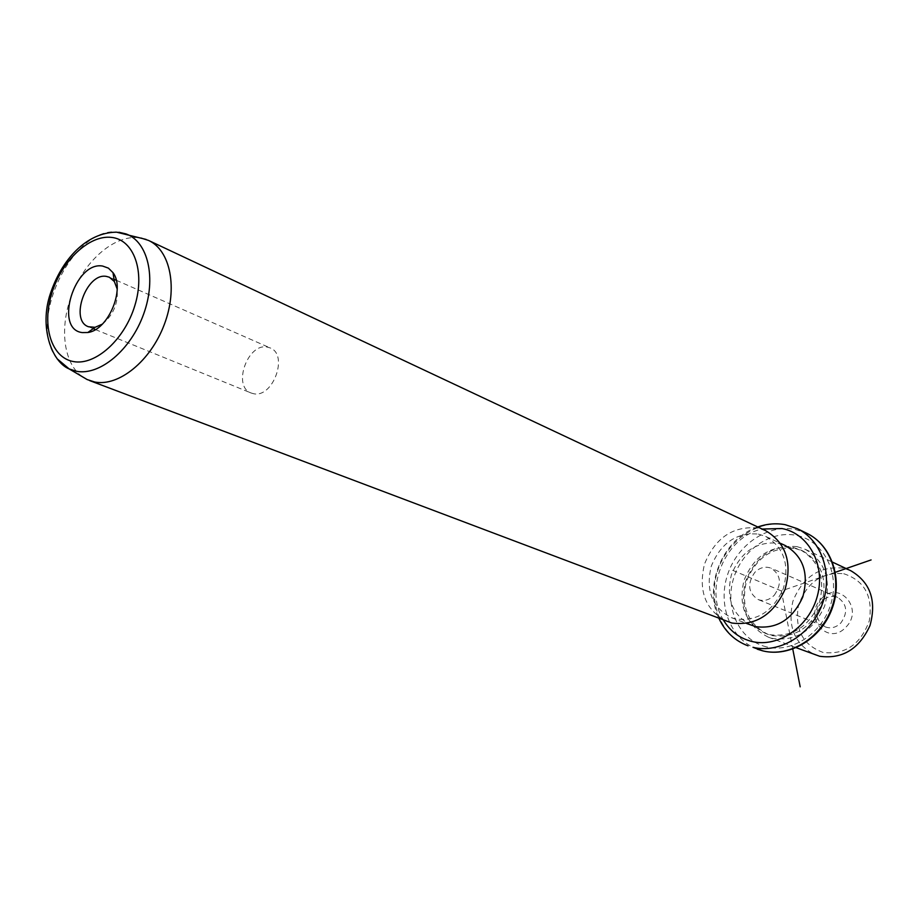 <?xml version="1.0" encoding="UTF-8"?>
<svg xmlns="http://www.w3.org/2000/svg" width="919" height="919" viewBox="0 0 919 919"><rect width="100%" height="100%" fill="white"/><g stroke="black" fill="none" stroke-linecap="round" stroke-linejoin="round"><path stroke-width="0.69" stroke-dasharray="4.59 3.45" d="M774.235 595.282C782 584.047 781.012 575.041 771.282 568.241C765.366 566.047 759.875 567.437 754.786 572.411C746.998 583.806 748.112 592.847 758.118 599.544C763.884 601.543 769.26 600.118 774.235 595.282M825.308 626.919C830.891 628.86 836.049 627.562 840.793 623.036C848.168 612.491 847.134 603.955 837.703 597.442C831.994 595.317 826.709 596.58 821.85 601.233C814.452 611.939 815.601 620.497 825.308 626.919L758.118 599.544M843.745 573.72C864.618 580.613 873.13 596.339 869.282 620.899C860.609 644.46 845.204 654.971 823.102 652.444C802.62 644.908 794.43 629.193 798.508 605.299C806.802 582.393 821.885 571.859 843.745 573.72M821.218 598.935C838.553 579.315 864.745 608.815 845.825 627.24C828.019 646.769 802.609 616.913 821.218 598.935M850.868 570.768L842.826 568.103C819.415 565.955 802.792 576.96 792.936 601.129C787.112 626.482 794.613 644.437 815.44 654.983M797.037 546.621L805.285 549.321C825.262 561.268 831.695 580.234 824.596 606.218C813.258 630.767 795.957 641.519 772.684 638.487L768.341 637.166C747.021 626.333 739.45 607.712 745.608 581.313C755.877 556.121 773.028 544.553 797.037 546.621M795.234 548.482L802.953 551.009C821.919 562.302 828.053 580.268 821.333 604.932C810.615 628.228 794.211 638.452 772.132 635.603L767.916 634.317C747.744 624.024 740.599 606.356 746.458 581.325C756.234 557.454 772.488 546.506 795.234 548.482M792.89 547.391L800.621 549.918C819.61 561.222 825.744 579.234 819.013 603.944C808.272 627.286 791.845 637.533 769.731 634.684L765.504 633.409C745.32 623.093 738.164 605.391 744.045 580.314C753.833 556.386 770.122 545.415 792.89 547.391M751.662 625.414C732.5 615.558 725.757 598.648 731.421 574.685C740.817 551.825 756.337 541.325 777.991 543.186L785.251 545.541M758.393 534.088L765.722 536.455C783.976 547.31 789.823 564.771 783.252 588.815C772.833 611.572 756.98 621.623 735.705 618.969L731.558 617.717C712.225 607.758 705.459 590.595 711.26 566.23C720.806 542.98 736.521 532.262 758.393 534.088M765.642 530.677L757.233 527.943C732.707 525.967 715.131 538.017 704.494 564.094C698.038 591.399 705.666 610.595 727.366 621.681M82.159 376.606C62.894 362.752 59.069 325.694 72.658 292.575C86.087 259.388 114.944 234.965 138.712 237.688L141.055 238.044M102.308 324.154C113.359 315.022 118.31 303.293 117.172 288.991M253.449 393.677L251.151 393.01C232.151 386.658 247.556 342.798 267.245 347.083L270.117 347.91C288.876 354.585 272.92 398.49 253.449 393.677M835.325 572.284L781.345 590.94L792.764 649.067M781.345 590.94L731.742 569.941M766.492 646.873C740.163 640.727 724.942 609.619 732.971 580.463C740.622 551.228 769.731 530.056 796.095 535.329C822.574 540.154 839.69 571.319 831.488 601.796C823.7 632.364 792.695 653.466 766.492 646.873M757.394 649.228C730.869 639.521 717.555 605.77 727.297 575.524C736.716 545.174 767.319 523.933 795.038 529.378L806.721 533.25M748.055 645.839C721.208 636.327 707.596 602.301 717.348 571.675C726.768 540.958 757.635 519.338 785.584 524.806M723.529 620.233C703.403 588.838 725.596 536.432 762.161 529.045M57.047 358.709C26.352 321.501 73.669 224.374 118.953 232.254M837.703 597.442L771.282 568.241M805.285 549.321L832.476 562.118M768.341 637.166L796.21 647.7M800.621 549.918L802.953 551.009M765.504 633.409L767.916 634.317M757.75 526.966C723.104 538.327 703.024 585.736 718.98 618.51M765.722 536.455L780.518 543.336M731.558 617.717L746.573 623.461M88.488 326.75L93.187 328.669M95.404 329.565L251.151 393.01M109.315 277.216L114.002 279.284M116.254 280.272L270.117 347.91"/><path stroke-width="1.38" d="M796.21 647.7L819.691 656.269C842.367 659.314 859.139 649.09 870.006 625.575C876.76 600.647 870.373 582.382 850.868 570.768L832.476 562.118M780.518 543.336L785.251 545.541C803.344 556.282 809.168 573.479 802.735 597.12C792.488 619.475 776.831 629.32 755.774 626.655L746.573 623.461M89.591 380.581L731.8 623.013C755.567 626.034 773.316 614.822 785.056 589.366C792.465 562.451 785.998 542.888 765.642 530.677L148.533 240.433C170.52 250.324 178.091 288.486 164.202 324.752C150.567 361.098 118.735 386.83 94.737 382.005L87.167 379.558L82.159 376.606M141.055 238.044L148.533 240.433M102.652 266.062L108.419 268.141L112.991 272.656C125.593 288.784 108.201 330.139 87.822 332.506L82.273 332.586C53.612 329.381 74.726 260.87 102.652 266.062M117.172 288.991L114.347 281.513L109.315 277.216L106.409 276.412C86.42 272.438 69.293 320.432 88.488 326.75L95.082 327.313L102.308 324.154M792.764 649.067L800.185 686.826M835.325 572.284L871.109 559.924M785.584 524.806L797.324 528.689L806.721 533.25C831.155 544.783 842.712 578.844 831.442 608.677C820.449 638.602 789.122 657.464 762.781 650.87L757.394 649.228M757.75 526.966C766.837 523.784 775.969 523.014 785.148 524.68L797.324 528.689C821.873 540.269 833.453 574.582 822.08 604.679C810.983 634.868 779.461 653.914 752.994 647.309L762.954 650.916C790.03 657.544 821.149 638.51 832.017 608.906C843.148 579.418 831.798 545.22 806.721 533.25M762.161 529.045L781.897 528.528C808.571 533.342 825.767 564.852 817.439 595.719C809.524 626.666 778.221 648.09 751.834 641.462C739.68 638.36 730.249 631.284 723.529 620.233M118.953 232.254L125.995 233.908C148.12 241.663 156.655 278.227 143.651 314.022C130.912 349.886 99.792 375.905 76.438 371.265L69.201 368.956L57.047 358.709M111.429 237.389C133.875 239.572 145.374 271.427 134.875 305.464C124.708 339.548 95.381 365.877 73.405 361.558C51.28 357.732 41.619 325.717 51.797 293.322C61.642 260.881 89.12 234.713 111.429 237.389M718.98 618.51C725.16 631.698 734.855 640.807 748.055 645.839M87.167 379.558L69.201 368.956C51.751 361.868 38.966 327.038 50.373 293.643C61.63 259.847 86.11 232.45 116.564 232.174L146.098 239.422M114.347 281.513L112.991 272.656M95.082 327.313L87.822 332.506M93.187 328.669L95.404 329.565M114.002 279.284L116.254 280.272"/></g></svg>

